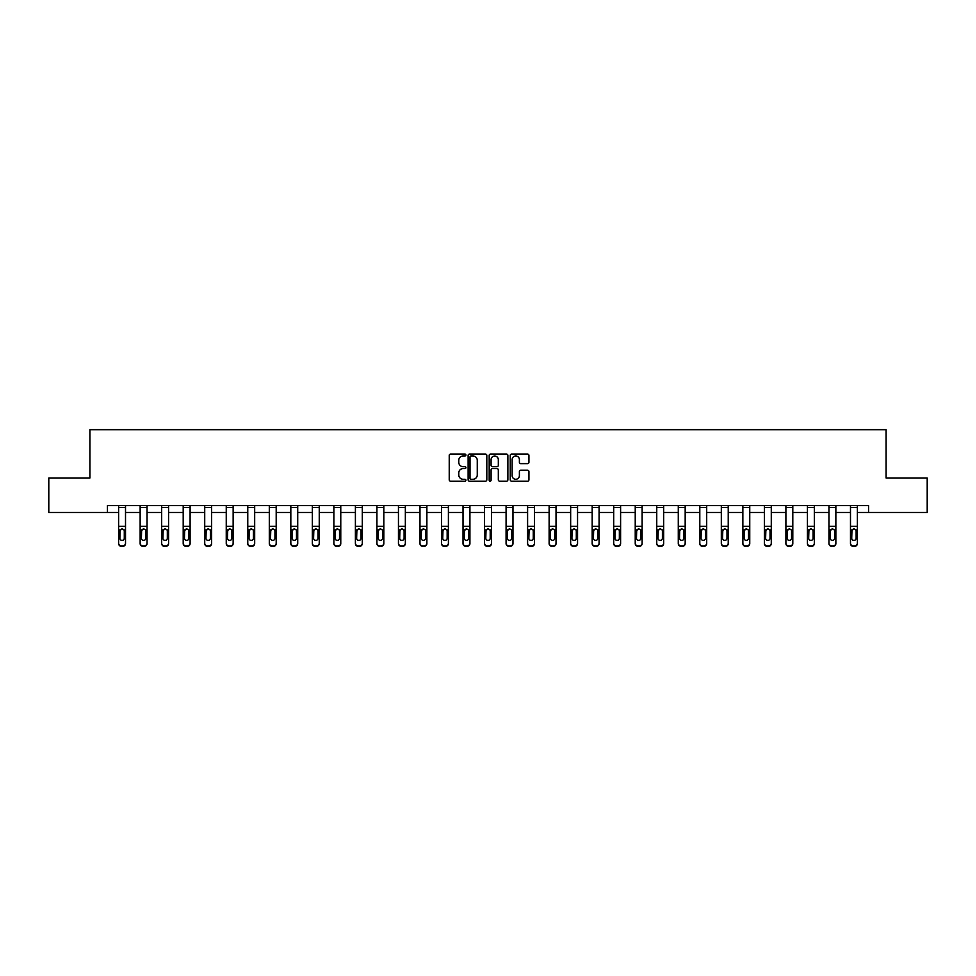 <?xml version="1.0" encoding="UTF-8"?>
<svg xmlns="http://www.w3.org/2000/svg" width="976" height="976" viewBox="0 0 976 976"><rect width="100%" height="100%" fill="white"/><g stroke="black" fill="none" stroke-linecap="round" stroke-linejoin="round"><path stroke-width="1.46" d="M465.918 455.036A0.952 0.952 0 0 0 464.979 454.084L450.583 454.084A1.354 1.354 0 0 0 449.228 455.438L449.228 479.826A1.354 1.354 0 0 0 450.583 481.18L464.979 481.18A0.952 0.952 0 0 0 465.918 480.229A0.952 0.952 0 0 0 464.979 479.277L463.112 479.277A4.331 4.331 0 0 1 458.781 474.946L458.781 472.921A4.331 4.331 0 0 1 463.112 468.578L464.979 468.578A0.952 0.952 0 0 0 465.918 467.638A0.952 0.952 0 0 0 464.979 466.687L463.112 466.687A4.331 4.331 0 0 1 458.781 462.356L458.781 460.318A4.331 4.331 0 0 1 463.112 455.987L464.979 455.987A0.952 0.952 0 0 0 465.918 455.036M527.577 463.637A1.354 1.354 0 0 0 528.931 462.282L528.931 455.438A1.354 1.354 0 0 0 527.577 454.084L511.595 454.084A1.354 1.354 0 0 0 510.241 455.438L510.241 479.826A1.354 1.354 0 0 0 511.595 481.18L527.577 481.18A1.354 1.354 0 0 0 528.931 479.826L528.931 471.567A1.354 1.354 0 0 0 527.577 470.212L520.745 470.212A1.354 1.354 0 0 0 519.391 471.567L519.391 475.654A3.623 3.623 0 0 1 515.767 479.277A3.623 3.623 0 0 1 512.144 475.654L512.144 459.611A3.623 3.623 0 0 1 515.767 455.987A3.623 3.623 0 0 1 519.391 459.611L519.391 462.282A1.354 1.354 0 0 0 520.745 463.637L527.577 463.637M107.445 512.473L48.8 512.473L48.8 477.984L89.914 477.984L89.914 429.684L886.086 429.684L886.086 477.984L927.2 477.984L927.2 512.473L868.555 512.473L868.555 505.58L107.445 505.58L107.445 512.473L118.621 512.473M486.817 455.438A1.354 1.354 0 0 0 485.462 454.084L469.48 454.084A1.354 1.354 0 0 0 468.126 455.438L468.126 479.826A1.354 1.354 0 0 0 469.48 481.18L485.462 481.18A1.354 1.354 0 0 0 486.817 479.826L486.817 455.438M490.538 454.084L506.52 454.084A1.354 1.354 0 0 1 507.874 455.438L507.874 479.826A1.354 1.354 0 0 1 506.52 481.18L499.688 481.18A1.354 1.354 0 0 1 498.321 479.826L498.321 469.932A1.354 1.354 0 0 0 496.967 468.578L492.441 468.578A1.354 1.354 0 0 0 491.087 469.932L491.087 480.229A0.952 0.952 0 0 1 490.135 481.18A0.952 0.952 0 0 1 489.183 480.229L489.183 455.438A1.354 1.354 0 0 1 490.538 454.084M125.514 512.473L140.141 512.473M147.047 512.473L161.674 512.473M168.567 512.473L183.195 512.473M190.1 512.473L204.716 512.473M211.621 512.473L226.249 512.473M233.142 512.473L247.77 512.473M254.675 512.473L269.303 512.473M276.196 512.473L290.824 512.473M297.717 512.473L312.344 512.473M319.25 512.473L333.877 512.473M340.77 512.473L355.398 512.473M362.303 512.473L376.919 512.473M383.824 512.473L398.452 512.473M405.345 512.473L419.973 512.473M426.878 512.473L441.506 512.473M448.399 512.473L463.027 512.473M469.92 512.473L484.547 512.473M491.453 512.473L506.08 512.473M512.973 512.473L527.601 512.473M534.494 512.473L549.122 512.473M556.027 512.473L570.655 512.473M577.548 512.473L592.176 512.473M599.081 512.473L613.697 512.473M620.602 512.473L635.23 512.473M642.123 512.473L656.75 512.473M663.656 512.473L678.283 512.473M685.176 512.473L699.804 512.473M706.697 512.473L721.325 512.473M728.23 512.473L742.858 512.473M749.751 512.473L764.379 512.473M771.284 512.473L785.9 512.473M792.805 512.473L807.433 512.473M814.326 512.473L828.953 512.473M835.859 512.473L850.486 512.473M857.379 512.473L868.555 512.473M470.969 455.987A0.952 0.952 0 0 0 470.017 456.939L470.017 478.338A0.952 0.952 0 0 0 470.969 479.277L472.933 479.277A4.331 4.331 0 0 0 477.264 474.946L477.264 460.318A4.331 4.331 0 0 0 472.933 455.987L470.969 455.987M498.321 459.672A3.623 3.623 0 0 0 494.71 456.048A3.623 3.623 0 0 0 491.087 459.672L491.087 465.332A1.354 1.354 0 0 0 492.441 466.687L496.967 466.687A1.354 1.354 0 0 0 498.321 465.332L498.321 459.672M118.621 530.358L118.621 543.571A2.757 2.733 180 0 0 121.378 546.316L122.756 545.877A2.757 2.733 -0 0 0 125.514 543.144L125.514 543.571A2.757 2.733 180 0 1 122.756 546.316M124.281 538.215L124.281 530.944L124.281 538.215A2.208 2.196 180 0 1 122.073 540.399A2.208 2.196 180 0 0 124.281 538.215M119.865 538.642L119.865 538.215A2.208 2.196 180 0 0 122.073 540.399M119.865 538.215L120.109 529.931L122.073 528.724L124.037 529.931L122.073 528.724L119.865 530.773M125.514 505.58L125.514 543.144M121.378 545.877L121.378 546.316A2.757 2.733 180 0 1 118.621 543.571L118.621 543.144A2.757 2.733 -0 0 0 121.378 545.877L122.756 545.877M118.621 505.58L118.621 543.144M125.514 529.931L124.037 529.931L124.281 530.944M140.141 530.358L140.141 543.571A2.757 2.733 180 0 0 142.899 546.316L144.289 545.877A2.757 2.733 -0 0 0 147.047 543.144L147.047 543.571A2.757 2.733 180 0 1 144.289 546.316M145.802 538.215L145.802 530.944L145.802 538.215A2.208 2.196 180 0 1 143.594 540.399A2.208 2.196 180 0 0 145.802 538.215M141.386 538.642L141.386 538.215A2.208 2.196 180 0 0 143.594 540.399M141.386 538.215L141.63 529.931L143.594 528.724L145.558 529.931L143.594 528.724L141.386 530.773M161.674 530.358L161.674 543.571A2.757 2.733 180 0 0 164.432 546.316L165.81 545.877A2.757 2.733 -0 0 0 168.567 543.144L168.567 543.571A2.757 2.733 180 0 1 165.81 546.316M167.323 538.215L167.323 530.944L167.323 538.215A2.208 2.196 180 0 1 165.115 540.399A2.208 2.196 180 0 0 167.323 538.215M162.907 538.642L162.907 538.215A2.208 2.196 180 0 0 165.115 540.399M162.907 538.215L163.151 529.931L165.115 528.724L167.079 529.931L165.115 528.724L162.907 530.773M147.047 505.58L147.047 543.144M142.899 545.877L142.899 546.316A2.757 2.733 180 0 1 140.141 543.571L140.141 543.144A2.757 2.733 -0 0 0 142.899 545.877L144.289 545.877M140.141 505.58L140.141 543.144M147.047 529.931L145.558 529.931L145.802 530.944M168.567 505.58L168.567 543.144M164.432 545.877L164.432 546.316A2.757 2.733 180 0 1 161.674 543.571L161.674 543.144A2.757 2.733 -0 0 0 164.432 545.877L165.81 545.877M161.674 505.58L161.674 543.144M168.567 529.931L167.079 529.931L167.323 530.944M183.195 530.358L183.195 543.571A2.757 2.733 180 0 0 185.952 546.316L187.331 545.877A2.757 2.733 -0 0 0 190.1 543.144L190.1 543.571A2.757 2.733 180 0 1 187.331 546.316M188.856 538.215L188.856 530.944L188.856 538.215A2.208 2.196 180 0 1 186.648 540.399A2.208 2.196 180 0 0 188.856 538.215M184.44 538.642L184.44 538.215A2.208 2.196 180 0 0 186.648 540.399M184.44 538.215L184.684 529.931L186.648 528.724L188.612 529.931L186.648 528.724L184.44 530.773M204.716 530.358L204.716 543.571A2.757 2.733 180 0 0 207.485 546.316L208.864 545.877A2.757 2.733 -0 0 0 211.621 543.144L211.621 543.571A2.757 2.733 180 0 1 208.864 546.316M210.377 538.215L210.377 530.944L210.377 538.215A2.208 2.196 180 0 1 208.169 540.399A2.208 2.196 180 0 0 210.377 538.215M205.96 538.642L205.96 538.215A2.208 2.196 180 0 0 208.169 540.399M205.96 538.215L206.204 529.931L208.169 528.724L210.133 529.931L208.169 528.724L205.96 530.773M226.249 530.358L226.249 543.571A2.757 2.733 180 0 0 229.006 546.316L230.385 545.877A2.757 2.733 -0 0 0 233.142 543.144L233.142 543.571A2.757 2.733 180 0 1 230.385 546.316M231.898 538.215L231.898 530.944L231.898 538.215A2.208 2.196 180 0 1 229.702 540.399A2.208 2.196 180 0 0 231.898 538.215M227.493 538.642L227.493 538.215A2.208 2.196 180 0 0 229.702 540.399M227.493 538.215L227.737 529.931L229.702 528.724L231.654 529.931L229.702 528.724L227.493 530.773M190.1 505.58L190.1 543.144M185.952 545.877L185.952 546.316A2.757 2.733 180 0 1 183.195 543.571L183.195 543.144A2.757 2.733 -0 0 0 185.952 545.877L187.331 545.877M183.195 505.58L183.195 543.144M190.1 529.931L188.612 529.931L188.856 530.944M211.621 505.58L211.621 543.144M207.485 545.877L207.485 546.316A2.757 2.733 180 0 1 204.716 543.571L204.716 543.144A2.757 2.733 -0 0 0 207.485 545.877L208.864 545.877M204.716 505.58L204.716 543.144M211.621 529.931L210.133 529.931L210.377 530.944M233.142 505.58L233.142 543.144M229.006 545.877L229.006 546.316A2.757 2.733 180 0 1 226.249 543.571L226.249 543.144A2.757 2.733 -0 0 0 229.006 545.877L230.385 545.877M226.249 505.58L226.249 543.144M233.142 529.931L231.654 529.931L231.898 530.944M247.77 530.358L247.77 543.571A2.757 2.733 180 0 0 250.527 546.316L251.906 545.877A2.757 2.733 -0 0 0 254.675 543.144L254.675 543.571A2.757 2.733 180 0 1 251.906 546.316M253.431 538.215L253.431 530.944L253.431 538.215A2.208 2.196 180 0 1 251.222 540.399A2.208 2.196 180 0 0 253.431 538.215M249.014 538.642L249.014 538.215A2.208 2.196 180 0 0 251.222 540.399M249.014 538.215L249.258 529.931L251.222 528.724L253.187 529.931L251.222 528.724L249.014 530.773M254.675 505.58L254.675 543.144M250.527 545.877L250.527 546.316A2.757 2.733 180 0 1 247.77 543.571L247.77 543.144A2.757 2.733 -0 0 0 250.527 545.877L251.906 545.877M247.77 505.58L247.77 543.144M254.675 529.931L253.187 529.931L253.431 530.944M269.303 530.358L269.303 543.571A2.757 2.733 180 0 0 272.06 546.316L273.439 545.877A2.757 2.733 -0 0 0 276.196 543.144L276.196 543.571A2.757 2.733 180 0 1 273.439 546.316M274.951 538.215L274.951 530.944L274.951 538.215A2.208 2.196 180 0 1 272.743 540.399A2.208 2.196 180 0 0 274.951 538.215M270.535 538.642L270.535 538.215A2.208 2.196 180 0 0 272.743 540.399M270.535 538.215L270.779 529.931L272.743 528.724L274.707 529.931L272.743 528.724L270.535 530.773M276.196 505.58L276.196 543.144M272.06 545.877L272.06 546.316A2.757 2.733 180 0 1 269.303 543.571L269.303 543.144A2.757 2.733 -0 0 0 272.06 545.877L273.439 545.877M269.303 505.58L269.303 543.144M276.196 529.931L274.707 529.931L274.951 530.944M290.824 530.358L290.824 543.571A2.757 2.733 180 0 0 293.581 546.316L294.959 545.877A2.757 2.733 -0 0 0 297.717 543.144L297.717 543.571A2.757 2.733 180 0 1 294.959 546.316M296.484 538.215L296.484 530.944L296.484 538.215A2.208 2.196 180 0 1 294.276 540.399A2.208 2.196 180 0 0 296.484 538.215M292.068 538.642L292.068 538.215A2.208 2.196 180 0 0 294.276 540.399M292.068 538.215L292.312 529.931L294.276 528.724L296.24 529.931L294.276 528.724L292.068 530.773M297.717 505.58L297.717 543.144M293.581 545.877L293.581 546.316A2.757 2.733 180 0 1 290.824 543.571L290.824 543.144A2.757 2.733 -0 0 0 293.581 545.877L294.959 545.877M290.824 505.58L290.824 543.144M297.717 529.931L296.24 529.931L296.484 530.944M312.344 530.358L312.344 543.571A2.757 2.733 180 0 0 315.102 546.316L316.492 545.877A2.757 2.733 -0 0 0 319.25 543.144L319.25 543.571A2.757 2.733 180 0 1 316.492 546.316M318.005 538.215L318.005 530.944L318.005 538.215A2.208 2.196 180 0 1 315.797 540.399A2.208 2.196 180 0 0 318.005 538.215M313.589 538.642L313.589 538.215A2.208 2.196 180 0 0 315.797 540.399M313.589 538.215L313.833 529.931L315.797 528.724L317.761 529.931L315.797 528.724L313.589 530.773M319.25 505.58L319.25 543.144M315.102 545.877L315.102 546.316A2.757 2.733 180 0 1 312.344 543.571L312.344 543.144A2.757 2.733 -0 0 0 315.102 545.877L316.492 545.877M312.344 505.58L312.344 543.144M319.25 529.931L317.761 529.931L318.005 530.944M333.877 530.358L333.877 543.571A2.757 2.733 180 0 0 336.635 546.316L338.013 545.877A2.757 2.733 -0 0 0 340.77 543.144L340.77 543.571A2.757 2.733 180 0 1 338.013 546.316M339.526 538.215L339.526 530.944L339.526 538.215A2.208 2.196 180 0 1 337.318 540.399A2.208 2.196 180 0 0 339.526 538.215M335.11 538.642L335.11 538.215A2.208 2.196 180 0 0 337.318 540.399M335.11 538.215L335.354 529.931L337.318 528.724L339.282 529.931L337.318 528.724L335.11 530.773M340.77 505.58L340.77 543.144M336.635 545.877L336.635 546.316A2.757 2.733 180 0 1 333.877 543.571L333.877 543.144A2.757 2.733 -0 0 0 336.635 545.877L338.013 545.877M333.877 505.58L333.877 543.144M340.77 529.931L339.282 529.931L339.526 530.944M355.398 530.358L355.398 543.571A2.757 2.733 180 0 0 358.155 546.316L359.534 545.877A2.757 2.733 -0 0 0 362.303 543.144L362.303 543.571A2.757 2.733 180 0 1 359.534 546.316M361.059 538.215L361.059 530.944L361.059 538.215A2.208 2.196 180 0 1 358.851 540.399A2.208 2.196 180 0 0 361.059 538.215M356.643 538.642L356.643 538.215A2.208 2.196 180 0 0 358.851 540.399M356.643 538.215L356.887 529.931L358.851 528.724L360.815 529.931L358.851 528.724L356.643 530.773M362.303 505.58L362.303 543.144M358.155 545.877L358.155 546.316A2.757 2.733 180 0 1 355.398 543.571L355.398 543.144A2.757 2.733 -0 0 0 358.155 545.877L359.534 545.877M355.398 505.58L355.398 543.144M362.303 529.931L360.815 529.931L361.059 530.944M376.919 530.358L376.919 543.571A2.757 2.733 180 0 0 379.688 546.316L381.067 545.877A2.757 2.733 -0 0 0 383.824 543.144L383.824 543.571A2.757 2.733 180 0 1 381.067 546.316M382.58 538.215L382.58 530.944L382.58 538.215A2.208 2.196 180 0 1 380.372 540.399A2.208 2.196 180 0 0 382.58 538.215M378.163 538.642L378.163 538.215A2.208 2.196 180 0 0 380.372 540.399M378.163 538.215L378.407 529.931L380.372 528.724L382.336 529.931L380.372 528.724L378.163 530.773M383.824 505.58L383.824 543.144M379.688 545.877L379.688 546.316A2.757 2.733 180 0 1 376.919 543.571L376.919 543.144A2.757 2.733 -0 0 0 379.688 545.877L381.067 545.877M376.919 505.58L376.919 543.144M383.824 529.931L382.336 529.931L382.58 530.944M398.452 530.358L398.452 543.571A2.757 2.733 180 0 0 401.209 546.316L402.588 545.877A2.757 2.733 -0 0 0 405.345 543.144L405.345 543.571A2.757 2.733 180 0 1 402.588 546.316M404.101 538.215L404.101 530.944L404.101 538.215A2.208 2.196 180 0 1 401.905 540.399A2.208 2.196 180 0 0 404.101 538.215M399.696 538.642L399.696 538.215A2.208 2.196 180 0 0 401.905 540.399M399.696 538.215L399.94 529.931L401.905 528.724L403.857 529.931L401.905 528.724L399.696 530.773M405.345 505.58L405.345 543.144M401.209 545.877L401.209 546.316A2.757 2.733 180 0 1 398.452 543.571L398.452 543.144A2.757 2.733 -0 0 0 401.209 545.877L402.588 545.877M398.452 505.58L398.452 543.144M405.345 529.931L403.857 529.931L404.101 530.944M419.973 530.358L419.973 543.571A2.757 2.733 180 0 0 422.73 546.316L424.109 545.877A2.757 2.733 -0 0 0 426.878 543.144L426.878 543.571A2.757 2.733 180 0 1 424.109 546.316M425.634 538.215L425.634 530.944L425.634 538.215A2.208 2.196 180 0 1 423.425 540.399A2.208 2.196 180 0 0 425.634 538.215M421.217 538.642L421.217 538.215A2.208 2.196 180 0 0 423.425 540.399M421.217 538.215L421.461 529.931L423.425 528.724L425.39 529.931L423.425 528.724L421.217 530.773M426.878 505.58L426.878 543.144M422.73 545.877L422.73 546.316A2.757 2.733 180 0 1 419.973 543.571L419.973 543.144A2.757 2.733 -0 0 0 422.73 545.877L424.109 545.877M419.973 505.58L419.973 543.144M426.878 529.931L425.39 529.931L425.634 530.944M441.506 530.358L441.506 543.571A2.757 2.733 180 0 0 444.263 546.316L445.642 545.877A2.757 2.733 -0 0 0 448.399 543.144L448.399 543.571A2.757 2.733 180 0 1 445.642 546.316M447.154 538.215L447.154 530.944L447.154 538.215A2.208 2.196 180 0 1 444.946 540.399A2.208 2.196 180 0 0 447.154 538.215M442.738 538.642L442.738 538.215A2.208 2.196 180 0 0 444.946 540.399M442.738 538.215L442.982 529.931L444.946 528.724L446.91 529.931L444.946 528.724L442.738 530.773M448.399 505.58L448.399 543.144M444.263 545.877L444.263 546.316A2.757 2.733 180 0 1 441.506 543.571L441.506 543.144A2.757 2.733 -0 0 0 444.263 545.877L445.642 545.877M441.506 505.58L441.506 543.144M448.399 529.931L446.91 529.931L447.154 530.944M463.027 530.358L463.027 543.571A2.757 2.733 180 0 0 465.784 546.316L467.162 545.877A2.757 2.733 -0 0 0 469.92 543.144L469.92 543.571A2.757 2.733 180 0 1 467.162 546.316M468.687 538.215L468.687 530.944L468.687 538.215A2.208 2.196 180 0 1 466.479 540.399A2.208 2.196 180 0 0 468.687 538.215M464.271 538.642L464.271 538.215A2.208 2.196 180 0 0 466.479 540.399M464.271 538.215L464.515 529.931L466.479 528.724L468.443 529.931L466.479 528.724L464.271 530.773M469.92 505.58L469.92 543.144M465.784 545.877L465.784 546.316A2.757 2.733 180 0 1 463.027 543.571L463.027 543.144A2.757 2.733 -0 0 0 465.784 545.877L467.162 545.877M463.027 505.58L463.027 543.144M469.92 529.931L468.443 529.931L468.687 530.944M484.547 530.358L484.547 543.571A2.757 2.733 180 0 0 487.305 546.316L488.695 545.877A2.757 2.733 -0 0 0 491.453 543.144L491.453 543.571A2.757 2.733 180 0 1 488.695 546.316M490.208 538.215L490.208 530.944L490.208 538.215A2.208 2.196 180 0 1 488 540.399A2.208 2.196 180 0 0 490.208 538.215M485.792 538.642L485.792 538.215A2.208 2.196 180 0 0 488 540.399M485.792 538.215L486.036 529.931L488 528.724L489.964 529.931L488 528.724L485.792 530.773M491.453 505.58L491.453 543.144M487.305 545.877L487.305 546.316A2.757 2.733 180 0 1 484.547 543.571L484.547 543.144A2.757 2.733 -0 0 0 487.305 545.877L488.695 545.877M484.547 505.58L484.547 543.144M491.453 529.931L489.964 529.931L490.208 530.944M506.08 530.358L506.08 543.571A2.757 2.733 180 0 0 508.838 546.316L510.216 545.877A2.757 2.733 -0 0 0 512.973 543.144L512.973 543.571A2.757 2.733 180 0 1 510.216 546.316M511.729 538.215L511.729 530.944L511.729 538.215A2.208 2.196 180 0 1 509.521 540.399A2.208 2.196 180 0 0 511.729 538.215M507.313 538.642L507.313 538.215A2.208 2.196 180 0 0 509.521 540.399M507.313 538.215L507.557 529.931L509.521 528.724L511.485 529.931L509.521 528.724L507.313 530.773M512.973 505.58L512.973 543.144M508.838 545.877L508.838 546.316A2.757 2.733 180 0 1 506.08 543.571L506.08 543.144A2.757 2.733 -0 0 0 508.838 545.877L510.216 545.877M506.08 505.58L506.08 543.144M512.973 529.931L511.485 529.931L511.729 530.944M527.601 530.358L527.601 543.571A2.757 2.733 180 0 0 530.358 546.316L531.737 545.877A2.757 2.733 -0 0 0 534.494 543.144L534.494 543.571A2.757 2.733 180 0 1 531.737 546.316M533.262 538.215L533.262 530.944L533.262 538.215A2.208 2.196 180 0 1 531.054 540.399A2.208 2.196 180 0 0 533.262 538.215M528.846 538.642L528.846 538.215A2.208 2.196 180 0 0 531.054 540.399M528.846 538.215L529.09 529.931L531.054 528.724L533.018 529.931L531.054 528.724L528.846 530.773M534.494 505.58L534.494 543.144M530.358 545.877L530.358 546.316A2.757 2.733 180 0 1 527.601 543.571L527.601 543.144A2.757 2.733 -0 0 0 530.358 545.877L531.737 545.877M527.601 505.58L527.601 543.144M534.494 529.931L533.018 529.931L533.262 530.944M549.122 530.358L549.122 543.571A2.757 2.733 180 0 0 551.891 546.316L553.27 545.877A2.757 2.733 -0 0 0 556.027 543.144L556.027 543.571A2.757 2.733 180 0 1 553.27 546.316M554.783 538.215L554.783 530.944L554.783 538.215A2.208 2.196 180 0 1 552.575 540.399A2.208 2.196 180 0 0 554.783 538.215M550.366 538.642L550.366 538.215A2.208 2.196 180 0 0 552.575 540.399M550.366 538.215L550.61 529.931L552.575 528.724L554.539 529.931L552.575 528.724L550.366 530.773M556.027 505.58L556.027 543.144M551.891 545.877L551.891 546.316A2.757 2.733 180 0 1 549.122 543.571L549.122 543.144A2.757 2.733 -0 0 0 551.891 545.877L553.27 545.877M549.122 505.58L549.122 543.144M556.027 529.931L554.539 529.931L554.783 530.944M570.655 530.358L570.655 543.571A2.757 2.733 180 0 0 573.412 546.316L574.791 545.877A2.757 2.733 -0 0 0 577.548 543.144L577.548 543.571A2.757 2.733 180 0 1 574.791 546.316M576.304 538.215L576.304 530.944L576.304 538.215A2.208 2.196 180 0 1 574.095 540.399A2.208 2.196 180 0 0 576.304 538.215M571.899 538.642L571.899 538.215A2.208 2.196 180 0 0 574.095 540.399M571.899 538.215L572.143 529.931L574.095 528.724L576.06 529.931L574.095 528.724L571.899 530.773M577.548 505.58L577.548 543.144M573.412 545.877L573.412 546.316A2.757 2.733 180 0 1 570.655 543.571L570.655 543.144A2.757 2.733 -0 0 0 573.412 545.877L574.791 545.877M570.655 505.58L570.655 543.144M577.548 529.931L576.06 529.931L576.304 530.944M592.176 530.358L592.176 543.571A2.757 2.733 180 0 0 594.933 546.316L596.312 545.877A2.757 2.733 -0 0 0 599.081 543.144L599.081 543.571A2.757 2.733 180 0 1 596.312 546.316M597.837 538.215L597.837 530.944L597.837 538.215A2.208 2.196 180 0 1 595.628 540.399A2.208 2.196 180 0 0 597.837 538.215M593.42 538.642L593.42 538.215A2.208 2.196 180 0 0 595.628 540.399M593.42 538.215L593.664 529.931L595.628 528.724L597.593 529.931L595.628 528.724L593.42 530.773M599.081 505.58L599.081 543.144M594.933 545.877L594.933 546.316A2.757 2.733 180 0 1 592.176 543.571L592.176 543.144A2.757 2.733 -0 0 0 594.933 545.877L596.312 545.877M592.176 505.58L592.176 543.144M599.081 529.931L597.593 529.931L597.837 530.944M613.697 530.358L613.697 543.571A2.757 2.733 180 0 0 616.466 546.316L617.845 545.877A2.757 2.733 -0 0 0 620.602 543.144L620.602 543.571A2.757 2.733 180 0 1 617.845 546.316M619.357 538.215L619.357 530.944L619.357 538.215A2.208 2.196 180 0 1 617.149 540.399A2.208 2.196 180 0 0 619.357 538.215M614.941 538.642L614.941 538.215A2.208 2.196 180 0 0 617.149 540.399M614.941 538.215L615.185 529.931L617.149 528.724L619.113 529.931L617.149 528.724L614.941 530.773M620.602 505.58L620.602 543.144M616.466 545.877L616.466 546.316A2.757 2.733 180 0 1 613.697 543.571L613.697 543.144A2.757 2.733 -0 0 0 616.466 545.877L617.845 545.877M613.697 505.58L613.697 543.144M620.602 529.931L619.113 529.931L619.357 530.944M635.23 530.358L635.23 543.571A2.757 2.733 180 0 0 637.987 546.316L639.365 545.877A2.757 2.733 -0 0 0 642.123 543.144L642.123 543.571A2.757 2.733 180 0 1 639.365 546.316M640.89 538.215L640.89 530.944L640.89 538.215A2.208 2.196 180 0 1 638.682 540.399A2.208 2.196 180 0 0 640.89 538.215M636.474 538.642L636.474 538.215A2.208 2.196 180 0 0 638.682 540.399M636.474 538.215L636.718 529.931L638.682 528.724L640.646 529.931L638.682 528.724L636.474 530.773M642.123 505.58L642.123 543.144M637.987 545.877L637.987 546.316A2.757 2.733 180 0 1 635.23 543.571L635.23 543.144A2.757 2.733 -0 0 0 637.987 545.877L639.365 545.877M635.23 505.58L635.23 543.144M642.123 529.931L640.646 529.931L640.89 530.944M656.75 530.358L656.75 543.571A2.757 2.733 180 0 0 659.508 546.316L660.898 545.877A2.757 2.733 -0 0 0 663.656 543.144L663.656 543.571A2.757 2.733 180 0 1 660.898 546.316M662.411 538.215L662.411 530.944L662.411 538.215A2.208 2.196 180 0 1 660.203 540.399A2.208 2.196 180 0 0 662.411 538.215M657.995 538.642L657.995 538.215A2.208 2.196 180 0 0 660.203 540.399M657.995 538.215L658.239 529.931L660.203 528.724L662.167 529.931L660.203 528.724L657.995 530.773M663.656 505.58L663.656 543.144M659.508 545.877L659.508 546.316A2.757 2.733 180 0 1 656.75 543.571L656.75 543.144A2.757 2.733 -0 0 0 659.508 545.877L660.898 545.877M656.75 505.58L656.75 543.144M663.656 529.931L662.167 529.931L662.411 530.944M678.283 530.358L678.283 543.571A2.757 2.733 180 0 0 681.041 546.316L682.419 545.877A2.757 2.733 -0 0 0 685.176 543.144L685.176 543.571A2.757 2.733 180 0 1 682.419 546.316M683.932 538.215L683.932 530.944L683.932 538.215A2.208 2.196 180 0 1 681.724 540.399A2.208 2.196 180 0 0 683.932 538.215M679.516 538.642L679.516 538.215A2.208 2.196 180 0 0 681.724 540.399M679.516 538.215L679.76 529.931L681.724 528.724L683.688 529.931L681.724 528.724L679.516 530.773M685.176 505.58L685.176 543.144M681.041 545.877L681.041 546.316A2.757 2.733 180 0 1 678.283 543.571L678.283 543.144A2.757 2.733 -0 0 0 681.041 545.877L682.419 545.877M678.283 505.58L678.283 543.144M685.176 529.931L683.688 529.931L683.932 530.944M699.804 530.358L699.804 543.571A2.757 2.733 180 0 0 702.561 546.316L703.94 545.877A2.757 2.733 -0 0 0 706.697 543.144L706.697 543.571A2.757 2.733 180 0 1 703.94 546.316M705.465 538.215L705.465 530.944L705.465 538.215A2.208 2.196 180 0 1 703.257 540.399A2.208 2.196 180 0 0 705.465 538.215M701.049 538.642L701.049 538.215A2.208 2.196 180 0 0 703.257 540.399M701.049 538.215L701.293 529.931L703.257 528.724L705.221 529.931L703.257 528.724L701.049 530.773M706.697 505.58L706.697 543.144M702.561 545.877L702.561 546.316A2.757 2.733 180 0 1 699.804 543.571L699.804 543.144A2.757 2.733 -0 0 0 702.561 545.877L703.94 545.877M699.804 505.58L699.804 543.144M706.697 529.931L705.221 529.931L705.465 530.944M721.325 530.358L721.325 543.571A2.757 2.733 180 0 0 724.094 546.316L725.473 545.877A2.757 2.733 -0 0 0 728.23 543.144L728.23 543.571A2.757 2.733 180 0 1 725.473 546.316M726.986 538.215L726.986 530.944L726.986 538.215A2.208 2.196 180 0 1 724.778 540.399A2.208 2.196 180 0 0 726.986 538.215M722.569 538.642L722.569 538.215A2.208 2.196 180 0 0 724.778 540.399M722.569 538.215L722.813 529.931L724.778 528.724L726.742 529.931L724.778 528.724L722.569 530.773M728.23 505.58L728.23 543.144M724.094 545.877L724.094 546.316A2.757 2.733 180 0 1 721.325 543.571L721.325 543.144A2.757 2.733 -0 0 0 724.094 545.877L725.473 545.877M721.325 505.58L721.325 543.144M728.23 529.931L726.742 529.931L726.986 530.944M742.858 530.358L742.858 543.571A2.757 2.733 180 0 0 745.615 546.316L746.994 545.877A2.757 2.733 -0 0 0 749.751 543.144L749.751 543.571A2.757 2.733 180 0 1 746.994 546.316M748.507 538.215L748.507 530.944L748.507 538.215A2.208 2.196 180 0 1 746.298 540.399A2.208 2.196 180 0 0 748.507 538.215M744.102 538.642L744.102 538.215A2.208 2.196 180 0 0 746.298 540.399M744.102 538.215L744.346 529.931L746.298 528.724L748.263 529.931L746.298 528.724L744.102 530.773M749.751 505.58L749.751 543.144M745.615 545.877L745.615 546.316A2.757 2.733 180 0 1 742.858 543.571L742.858 543.144A2.757 2.733 -0 0 0 745.615 545.877L746.994 545.877M742.858 505.58L742.858 543.144M749.751 529.931L748.263 529.931L748.507 530.944M764.379 530.358L764.379 543.571A2.757 2.733 180 0 0 767.136 546.316L768.515 545.877A2.757 2.733 -0 0 0 771.284 543.144L771.284 543.571A2.757 2.733 180 0 1 768.515 546.316M770.04 538.215L770.04 530.944L770.04 538.215A2.208 2.196 180 0 1 767.831 540.399A2.208 2.196 180 0 0 770.04 538.215M765.623 538.642L765.623 538.215A2.208 2.196 180 0 0 767.831 540.399M765.623 538.215L765.867 529.931L767.831 528.724L769.796 529.931L767.831 528.724L765.623 530.773M771.284 505.58L771.284 543.144M767.136 545.877L767.136 546.316A2.757 2.733 180 0 1 764.379 543.571L764.379 543.144A2.757 2.733 -0 0 0 767.136 545.877L768.515 545.877M764.379 505.58L764.379 543.144M771.284 529.931L769.796 529.931L770.04 530.944M785.9 530.358L785.9 543.571A2.757 2.733 180 0 0 788.669 546.316L790.048 545.877A2.757 2.733 -0 0 0 792.805 543.144L792.805 543.571A2.757 2.733 180 0 1 790.048 546.316M791.56 538.215L791.56 530.944L791.56 538.215A2.208 2.196 180 0 1 789.352 540.399A2.208 2.196 180 0 0 791.56 538.215M787.144 538.642L787.144 538.215A2.208 2.196 180 0 0 789.352 540.399M787.144 538.215L787.388 529.931L789.352 528.724L791.316 529.931L789.352 528.724L787.144 530.773M792.805 505.58L792.805 543.144M788.669 545.877L788.669 546.316A2.757 2.733 180 0 1 785.9 543.571L785.9 543.144A2.757 2.733 -0 0 0 788.669 545.877L790.048 545.877M785.9 505.58L785.9 543.144M792.805 529.931L791.316 529.931L791.56 530.944M807.433 530.358L807.433 543.571A2.757 2.733 180 0 0 810.19 546.316L811.568 545.877A2.757 2.733 -0 0 0 814.326 543.144L814.326 543.571A2.757 2.733 180 0 1 811.568 546.316M813.093 538.215L813.093 530.944L813.093 538.215A2.208 2.196 180 0 1 810.885 540.399A2.208 2.196 180 0 0 813.093 538.215M808.677 538.642L808.677 538.215A2.208 2.196 180 0 0 810.885 540.399M808.677 538.215L808.921 529.931L810.885 528.724L812.849 529.931L810.885 528.724L808.677 530.773M814.326 505.58L814.326 543.144M810.19 545.877L810.19 546.316A2.757 2.733 180 0 1 807.433 543.571L807.433 543.144A2.757 2.733 -0 0 0 810.19 545.877L811.568 545.877M807.433 505.58L807.433 543.144M814.326 529.931L812.849 529.931L813.093 530.944M828.953 530.358L828.953 543.571A2.757 2.733 180 0 0 831.711 546.316L833.101 545.877A2.757 2.733 -0 0 0 835.859 543.144L835.859 543.571A2.757 2.733 180 0 1 833.101 546.316M834.614 538.215L834.614 530.944L834.614 538.215A2.208 2.196 180 0 1 832.406 540.399A2.208 2.196 180 0 0 834.614 538.215M830.198 538.642L830.198 538.215A2.208 2.196 180 0 0 832.406 540.399M830.198 538.215L830.442 529.931L832.406 528.724L834.37 529.931L832.406 528.724L830.198 530.773M835.859 505.58L835.859 543.144M831.711 545.877L831.711 546.316A2.757 2.733 180 0 1 828.953 543.571L828.953 543.144A2.757 2.733 -0 0 0 831.711 545.877L833.101 545.877M828.953 505.58L828.953 543.144M835.859 529.931L834.37 529.931L834.614 530.944M850.486 530.358L850.486 543.571A2.757 2.733 180 0 0 853.244 546.316L854.622 545.877A2.757 2.733 -0 0 0 857.379 543.144L857.379 543.571A2.757 2.733 180 0 1 854.622 546.316M856.135 538.215L856.135 530.944L856.135 538.215A2.208 2.196 180 0 1 853.927 540.399A2.208 2.196 180 0 0 856.135 538.215M851.719 538.642L851.719 538.215A2.208 2.196 180 0 0 853.927 540.399M851.719 538.215L851.963 529.931L853.927 528.724L855.891 529.931L853.927 528.724L851.719 530.773M857.379 505.58L857.379 543.144M853.244 545.877L853.244 546.316A2.757 2.733 180 0 1 850.486 543.571L850.486 543.144A2.757 2.733 -0 0 0 853.244 545.877L854.622 545.877M850.486 505.58L850.486 543.144M857.379 529.931L855.891 529.931L856.135 530.944M118.621 505.605L125.514 505.605M118.621 529.931L120.109 529.931M118.621 526.357L125.514 526.357M118.621 507.496L125.514 507.496M140.141 505.605L147.047 505.605M140.141 529.931L141.63 529.931M140.141 526.357L147.047 526.357M140.141 507.496L147.047 507.496M161.674 505.605L168.567 505.605M161.674 529.931L163.151 529.931M161.674 526.357L168.567 526.357M161.674 507.496L168.567 507.496M183.195 505.605L190.1 505.605M183.195 529.931L184.684 529.931M183.195 526.357L190.1 526.357M183.195 507.496L190.1 507.496M204.716 505.605L211.621 505.605M204.716 529.931L206.204 529.931M204.716 526.357L211.621 526.357M204.716 507.496L211.621 507.496M226.249 505.605L233.142 505.605M226.249 529.931L227.737 529.931M226.249 526.357L233.142 526.357M226.249 507.496L233.142 507.496M247.77 505.605L254.675 505.605M247.77 529.931L249.258 529.931M247.77 526.357L254.675 526.357M247.77 507.496L254.675 507.496M269.303 505.605L276.196 505.605M269.303 529.931L270.779 529.931M269.303 526.357L276.196 526.357M269.303 507.496L276.196 507.496M290.824 505.605L297.717 505.605M290.824 529.931L292.312 529.931M290.824 526.357L297.717 526.357M290.824 507.496L297.717 507.496M312.344 505.605L319.25 505.605M312.344 529.931L313.833 529.931M312.344 526.357L319.25 526.357M312.344 507.496L319.25 507.496M333.877 505.605L340.77 505.605M333.877 529.931L335.354 529.931M333.877 526.357L340.77 526.357M333.877 507.496L340.77 507.496M355.398 505.605L362.303 505.605M355.398 529.931L356.887 529.931M355.398 526.357L362.303 526.357M355.398 507.496L362.303 507.496M376.919 505.605L383.824 505.605M376.919 529.931L378.407 529.931M376.919 526.357L383.824 526.357M376.919 507.496L383.824 507.496M398.452 505.605L405.345 505.605M398.452 529.931L399.94 529.931M398.452 526.357L405.345 526.357M398.452 507.496L405.345 507.496M419.973 505.605L426.878 505.605M419.973 529.931L421.461 529.931M419.973 526.357L426.878 526.357M419.973 507.496L426.878 507.496M441.506 505.605L448.399 505.605M441.506 529.931L442.982 529.931M441.506 526.357L448.399 526.357M441.506 507.496L448.399 507.496M463.027 505.605L469.92 505.605M463.027 529.931L464.515 529.931M463.027 526.357L469.92 526.357M463.027 507.496L469.92 507.496M484.547 505.605L491.453 505.605M484.547 529.931L486.036 529.931M484.547 526.357L491.453 526.357M484.547 507.496L491.453 507.496M506.08 505.605L512.973 505.605M506.08 529.931L507.557 529.931M506.08 526.357L512.973 526.357M506.08 507.496L512.973 507.496M527.601 505.605L534.494 505.605M527.601 529.931L529.09 529.931M527.601 526.357L534.494 526.357M527.601 507.496L534.494 507.496M549.122 505.605L556.027 505.605M549.122 529.931L550.61 529.931M549.122 526.357L556.027 526.357M549.122 507.496L556.027 507.496M570.655 505.605L577.548 505.605M570.655 529.931L572.143 529.931M570.655 526.357L577.548 526.357M570.655 507.496L577.548 507.496M592.176 505.605L599.081 505.605M592.176 529.931L593.664 529.931M592.176 526.357L599.081 526.357M592.176 507.496L599.081 507.496M613.697 505.605L620.602 505.605M613.697 529.931L615.185 529.931M613.697 526.357L620.602 526.357M613.697 507.496L620.602 507.496M635.23 505.605L642.123 505.605M635.23 529.931L636.718 529.931M635.23 526.357L642.123 526.357M635.23 507.496L642.123 507.496M656.75 505.605L663.656 505.605M656.75 529.931L658.239 529.931M656.75 526.357L663.656 526.357M656.75 507.496L663.656 507.496M678.283 505.605L685.176 505.605M678.283 529.931L679.76 529.931M678.283 526.357L685.176 526.357M678.283 507.496L685.176 507.496M699.804 505.605L706.697 505.605M699.804 529.931L701.293 529.931M699.804 526.357L706.697 526.357M699.804 507.496L706.697 507.496M721.325 505.605L728.23 505.605M721.325 529.931L722.813 529.931M721.325 526.357L728.23 526.357M721.325 507.496L728.23 507.496M742.858 505.605L749.751 505.605M742.858 529.931L744.346 529.931M742.858 526.357L749.751 526.357M742.858 507.496L749.751 507.496M764.379 505.605L771.284 505.605M764.379 529.931L765.867 529.931M764.379 526.357L771.284 526.357M764.379 507.496L771.284 507.496M785.9 505.605L792.805 505.605M785.9 529.931L787.388 529.931M785.9 526.357L792.805 526.357M785.9 507.496L792.805 507.496M807.433 505.605L814.326 505.605M807.433 529.931L808.921 529.931M807.433 526.357L814.326 526.357M807.433 507.496L814.326 507.496M828.953 505.605L835.859 505.605M828.953 529.931L830.442 529.931M828.953 526.357L835.859 526.357M828.953 507.496L835.859 507.496M850.486 505.605L857.379 505.605M850.486 529.931L851.963 529.931M850.486 526.357L857.379 526.357M850.486 507.496L857.379 507.496"/></g></svg>
